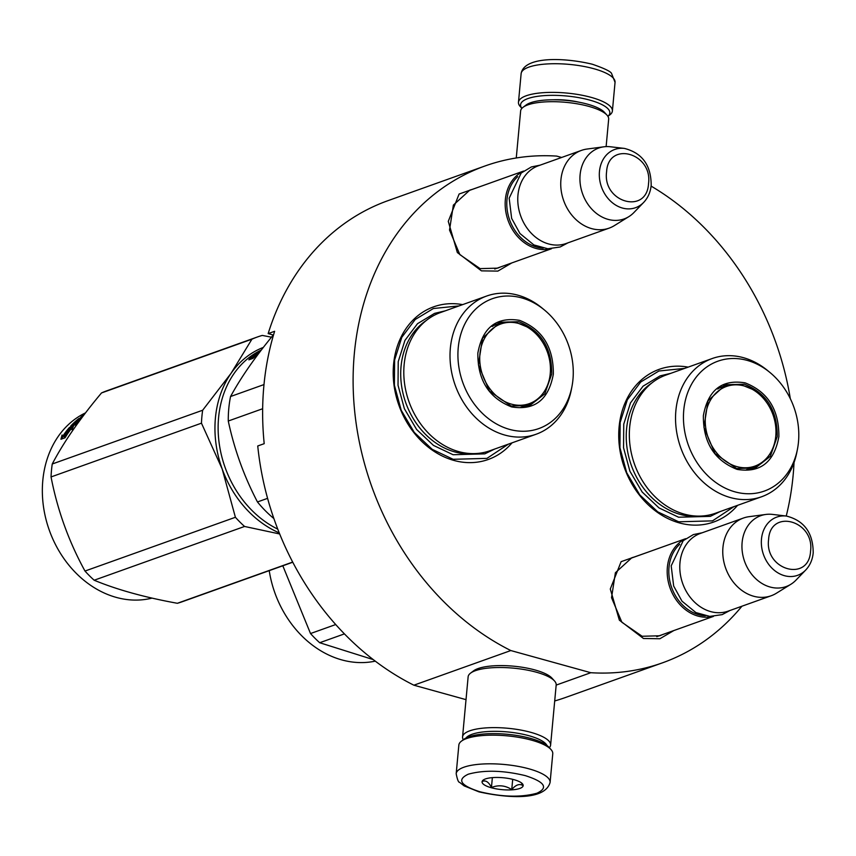 <?xml version="1.0" encoding="UTF-8"?>
<svg xmlns="http://www.w3.org/2000/svg" width="856" height="856" viewBox="0 0 856 856"><rect width="100%" height="100%" fill="white"/><g stroke="black" fill="none" stroke-linecap="round" stroke-linejoin="round"><path stroke-width="1.28" d="M673.822 630.562L659.88 638.747L643.477 638.49L619.37 620.183L610.296 588.992L621.124 561.664L646.034 552.848M511.802 262.92L497.86 271.106L481.457 270.86L457.35 252.541L448.276 221.351L459.105 194.023L484.015 185.217M737.562 505.35A81.053 65.901 -109.7 0 1 679.343 522.909A81.053 65.901 -109.7 0 1 618.867 430.14A81.053 65.901 -109.7 0 1 688.149 367.128M512.027 442.852A81.053 65.901 -109.7 0 1 453.819 460.41A81.053 65.901 -109.7 0 1 393.332 367.641A81.053 65.901 -109.7 0 1 462.625 304.629M741.938 606.208A263.798 214.492 -109.7 0 1 662.544 662.812A263.798 214.492 -109.7 0 1 590.811 672.709L510.818 650.549A263.798 214.492 -109.7 0 1 353.539 396.606A263.798 214.492 -109.7 0 1 484.956 166A263.798 214.492 -109.7 0 1 556.678 156.092L561.643 157.461M651.084 186.094A263.798 214.492 -109.7 0 1 790.323 398.693M794.036 462.529A263.798 214.492 -109.7 0 1 786.247 516.029M662.587 634.585L659.741 635.783L642.118 636.265L621.873 622.259L611.537 597.691L615.389 572.739L631.835 557.738L634.82 556.86M500.567 266.944L497.721 268.142L480.098 268.624L459.854 254.617L449.518 230.05L453.37 205.098L469.816 190.107L472.801 189.219M484.956 166L388.014 200.646A263.798 214.492 -109.7 0 0 268.163 333.605L274.626 331.293A263.798 214.492 -109.7 0 0 264.204 443.675L257.742 445.976A263.798 214.492 -109.7 0 0 413.876 685.196L510.818 650.549M466.017 699.652L413.876 685.196M590.811 672.709L556.175 685.1M662.544 662.812L565.602 697.458A263.798 214.492 -109.7 0 1 554.699 700.957M268.163 333.605L273.492 335.081M733.956 506.634L712.492 520.876L678.669 521.796L657.74 511.856L639.785 494.896L626.72 472.737L619.937 447.72L620.14 422.511L627.33 399.805L640.727 382.001L658.917 371.001L684.554 368.412M508.432 444.136L486.957 458.377L453.134 459.298L432.216 449.357L414.261 432.398L401.197 410.238L394.402 385.221L394.616 360.012L401.806 337.307L415.203 319.502L433.393 308.513L459.019 305.913M713.016 616.416A41.27 33.555 70.3 0 1 667.37 567.271A41.27 33.555 -109.7 0 1 685.324 538.948M705.291 615.817A40.082 32.592 70.3 0 1 668.996 567.314A40.082 32.592 -109.7 0 1 679.728 544.298M771.16 595.765L728.178 611.13A41.27 33.555 70.3 0 1 679.974 562.767A41.27 33.555 -109.7 0 1 700.401 533.416L743.383 518.051A41.27 33.555 -109.7 0 1 749 516.692L765.885 514.445A37.643 30.613 -109.7 0 1 772.465 514.403L786.397 516.05A30.923 25.145 70.3 0 0 761.476 539.087A30.923 25.145 70.3 0 0 776.189 571.733A30.923 25.145 70.3 0 0 805.699 570.053L795.962 580.154A37.643 30.613 70.3 0 1 790.848 584.295L776.371 593.251A41.27 33.555 70.3 0 1 771.16 595.765A41.27 33.555 70.3 0 1 722.946 547.401A41.27 33.555 -109.7 0 1 743.383 518.051M790.848 584.295A37.643 30.613 70.3 0 1 757.1 579.929A37.643 30.613 70.3 0 1 742.12 542.458A37.643 30.613 -109.7 0 1 765.885 514.445M550.997 248.775A41.27 33.555 70.3 0 1 505.35 199.63A41.27 33.555 -109.7 0 1 523.305 171.307M543.271 248.186A40.082 32.592 70.3 0 1 506.977 199.673A40.082 32.592 -109.7 0 1 517.709 176.657M609.14 228.135L566.158 243.489A41.27 33.555 70.3 0 1 517.955 195.125A41.27 33.555 -109.7 0 1 538.381 165.775L581.363 150.421A41.27 33.555 -109.7 0 1 586.981 149.051L603.865 146.804A37.643 30.613 -109.7 0 1 610.446 146.772L624.377 148.409A30.923 25.145 70.3 0 0 599.457 171.457A30.923 25.145 70.3 0 0 614.169 204.092A30.923 25.145 70.3 0 0 643.68 202.412L633.943 212.513A37.643 30.613 70.3 0 1 628.828 216.654L614.351 225.62A41.27 33.555 70.3 0 1 609.14 228.135A41.27 33.555 70.3 0 1 560.926 179.76A41.27 33.555 -109.7 0 1 581.363 150.421M628.828 216.654A37.643 30.613 70.3 0 1 595.081 212.288A37.643 30.613 70.3 0 1 580.101 174.817A37.643 30.613 -109.7 0 1 603.865 146.804M550.098 782.438L552.762 753.783A47.155 13.643 -174.7 0 0 550.943 749.471L548.899 747.224A44.801 12.958 -174.7 0 0 530.57 738.396A44.801 12.958 -174.7 0 0 463.845 739.338L461.416 741.168A47.155 13.643 -174.7 0 0 458.848 745.073L456.184 773.728C457.35 779.602 458.474 782.47 459.565 782.309L464.155 785.894L478.953 791.854C505.864 797.835 544.748 801.312 550.098 782.438A47.155 13.643 -174.7 0 0 528.997 768.838A47.155 13.643 -174.7 0 0 481.425 764.087A47.155 13.643 -174.7 0 0 456.184 773.728M550.943 749.471A47.155 13.643 -174.7 0 0 531.651 740.183A47.155 13.643 -174.7 0 0 461.416 741.168M525.242 775.611C503.06 770.314 484.079 769.844 468.307 774.188C456.601 779.666 460.496 785.53 480.002 791.789C502.194 797.086 521.165 797.557 536.937 793.212C548.653 787.734 544.748 781.87 525.242 775.611M513.932 779.656A20.63 5.971 -174.7 0 0 483.201 780.083A20.63 5.971 -174.7 0 0 491.312 787.745A20.63 5.971 -174.7 0 0 514.798 789.564A20.63 5.971 -174.7 0 0 522.374 783.722A20.63 5.971 -174.7 0 0 513.932 779.656M484.122 779.516L482.335 781.421C485.694 779.977 488.733 781.999 491.451 787.499C498.534 784.717 505.308 785.401 511.749 789.574C515.804 784.759 519.538 783.433 522.952 785.573L521.368 782.844M491.451 787.499L492.361 777.633M511.749 789.574L512.701 779.335M607.91 116.341L609.814 114.897A47.155 13.643 5.3 0 0 612.393 110.991A47.155 13.643 5.3 0 0 591.282 97.402A47.155 13.643 5.3 0 0 543.71 92.651A47.155 13.643 5.3 0 0 518.469 102.281A47.155 13.643 5.3 0 0 520.288 106.593L521.893 108.359A44.801 12.958 5.3 0 1 539.451 96.075A44.801 12.958 5.3 0 1 589.784 100.109A44.801 12.958 5.3 0 1 607.899 116.32M516.264 157.975L520.63 110.98A44.212 12.787 5.3 0 1 523.037 107.321A44.212 12.787 5.3 0 1 588.885 106.401A44.212 12.787 5.3 0 1 606.968 115.111A44.212 12.787 5.3 0 1 608.67 119.155L606.123 146.611M523.037 107.321L526.076 105.031A41.27 11.941 5.3 0 1 587.526 104.175A41.27 11.941 5.3 0 1 604.411 112.297L606.968 115.111M546.984 745.501A41.27 11.941 -174.7 0 0 528.944 735.721A41.27 11.941 -174.7 0 0 466.049 737.99M549.338 747.705A44.212 12.787 -174.7 0 0 550.611 745.084A44.212 12.787 -174.7 0 0 530.816 732.34A44.212 12.787 -174.7 0 0 486.219 727.878A44.212 12.787 -174.7 0 0 462.561 736.92A44.212 12.787 -174.7 0 0 463.321 739.734M550.611 745.084L556.186 684.961A44.212 12.787 -174.7 0 0 554.485 680.927L551.927 678.113A41.27 11.941 -174.7 0 0 535.043 669.981A41.27 11.941 -174.7 0 0 473.593 670.847L470.554 673.137A44.212 12.787 -174.7 0 0 468.136 676.796L462.561 736.92M554.485 680.927A44.212 12.787 -174.7 0 0 536.402 672.217A44.212 12.787 -174.7 0 0 470.554 673.137M519.603 320.369C542.297 329.282 553.543 347.194 553.34 374.093C548.675 399.752 534.743 410.687 511.578 406.9C488.883 397.976 477.637 380.075 477.841 353.175C482.517 327.516 496.437 316.581 519.603 320.369M518.854 321.728C540.96 330.416 551.906 347.857 551.713 374.051L544.801 393.814L529.832 405.498L511.043 406.001L489.439 391.064L478.408 364.849L482.517 338.227L500.065 322.231L518.854 321.728M486.69 296.026L440.476 312.547A73.391 59.674 70.3 0 0 404.524 383.295A73.391 59.674 70.3 0 0 458.698 451.604A73.391 59.674 -109.7 0 0 489.889 450.759L536.091 434.249A73.391 59.674 -109.7 0 1 504.901 435.083A73.391 59.674 70.3 0 1 450.738 366.775A73.391 59.674 70.3 0 1 486.69 296.026A73.391 59.674 70.3 0 1 517.88 295.181A73.391 59.674 -109.7 0 1 542.105 308.074L544.448 310.011A68.972 56.079 -109.7 0 1 571.904 386.816A68.972 56.079 -109.7 0 1 509.491 429.37A68.972 56.079 70.3 0 1 458.238 347.739A68.972 56.079 70.3 0 1 521.689 297.899A68.972 56.079 -109.7 0 1 544.448 310.011M527.852 406.119L536.391 400.458M508.314 321.963L498.171 322.99M571.904 386.816L571.316 389.801A73.391 59.674 -109.7 0 1 536.091 434.249M277.761 529.136A98.74 80.282 -109.7 0 1 218.601 438.165A98.74 80.282 -109.7 0 1 261.326 350.018M258.405 353.87A98.74 80.282 -109.7 0 0 253.323 358.075L252.713 357.583A98.74 80.282 -109.7 0 1 259.518 352.394M250.701 359.188L251.75 357.894L252.359 358.311L251.129 356.909L248.871 359.841L253.012 358.364L252.327 357.797L252.766 358.45M252.327 357.797A98.74 80.282 -109.7 0 1 259.625 352.265M251.129 356.909L251.75 357.894M251.728 357.337A98.74 80.282 -109.7 0 1 259.657 351.698L259.817 352.009M264.001 384.569L230.553 396.521A109.054 88.671 70.3 0 0 228.274 421.024L262.664 408.729M273.481 335.124A109.054 88.671 70.3 0 0 272.914 335.424L273.449 335.231M230.553 396.521C240.964 377.485 255.088 357.113 272.914 335.424M267.586 498.342L257.463 501.958C244.035 476.3 234.309 449.325 228.274 421.024M257.463 501.958A109.054 88.671 70.3 0 0 273.877 518.543M494.597 449.079L484.785 453.862L453.081 454.729L433.457 445.409L416.637 429.509L404.385 408.74L398.029 385.286L398.222 361.66L404.952 340.378L417.514 323.686L434.57 313.382L445.195 310.856M263.359 347.397A100.216 81.481 70.3 0 0 231.013 373.377L202.658 410.238A112.008 91.068 70.3 0 0 201.888 416.658A112.008 91.068 70.3 0 0 201.46 423.174L51.05 476.942A112.008 91.068 -109.7 0 1 51.478 470.425A112.008 91.068 70.3 0 1 52.248 463.995C63.74 442.081 80.164 418.391 101.511 392.947A112.008 91.068 70.3 0 1 106.925 390.764L257.335 337.007A112.008 91.068 70.3 0 0 251.921 339.19L101.511 392.947M279.677 533.973L244.57 526.461A112.008 91.068 -109.7 0 1 235.4 517.281L84.99 571.048C68.748 541.441 57.438 510.069 51.05 476.942M279.238 532.881A100.216 81.481 -109.7 0 1 222.153 468.895L235.4 517.281M292.752 562.232L182.328 601.704A112.008 91.068 -109.7 0 1 177.374 603.287C144.707 597.36 116.972 589.677 94.171 580.229A112.008 91.068 -109.7 0 1 84.99 571.048M292.666 562.071L177.374 603.287M244.57 526.461L94.171 580.229M251.921 339.19L231.013 373.377A100.216 81.481 70.3 0 0 222.153 468.895L201.46 423.174M271.48 337.189L262.3 335.424A112.008 91.068 70.3 0 0 257.335 337.007M202.658 410.238L52.248 463.995M152.058 598.109A98.74 80.282 -109.7 0 1 42.8 480.526A98.74 80.282 70.3 0 1 85.547 412.86M71.134 428.931L72 429.669L73.52 426.021L69.422 427.486L70.32 428.214A98.74 80.282 70.3 0 0 64.307 436.474L65.281 437.395A98.74 80.282 70.3 0 1 71.134 428.931M69.828 428.61L69.143 427.797L69.957 428.46A98.74 80.282 70.3 0 0 63.965 436.742L65.056 437.78L60.926 439.256L62.06 434.998L63.826 436.646L62.863 435.8L62.017 438.861M67.945 430.996A97.563 79.33 70.3 0 0 63.826 436.646M62.06 434.998L62.863 435.8M69.143 427.797A98.74 80.282 70.3 0 0 63.023 435.865M81.834 417.749L81.844 417.749A98.74 80.282 70.3 0 0 79.993 419.28L80.336 419.782M72.942 424.737L73.498 425.443M80.239 419.911L76.238 421.345A98.74 80.282 70.3 0 0 72.856 424.63L74.397 425.122M73.851 424.416A98.74 80.282 70.3 0 1 76.89 421.42L77.19 421.837M76.89 421.42L78.089 420.992A98.74 80.282 70.3 0 0 75.039 423.988L75.596 424.694M77.532 423.099A97.563 79.33 70.3 0 0 76.131 424.501M70.695 426.449L76.558 424.351L77.821 422.992L75.039 423.988M73.22 425.09A97.563 79.33 70.3 0 0 72.535 425.785M70.962 426.352L70.716 426.053A98.74 80.282 70.3 0 1 78.838 418.563L79.062 418.916M83.995 414.893A98.74 80.282 70.3 0 0 81.074 416.883L81.192 417.065M81.566 418.145L81.384 417.407M81.17 417.482L81.502 418.028M77.885 420.039L78.271 420.617M78.795 419.708A98.74 80.282 70.3 0 1 80.646 418.177L77.832 419.943L79.191 420.285M79.993 419.28L80.956 418.937M78.838 418.563L82.369 417.054M80.967 417.14L82.786 416.498M64.307 436.474L65.291 437.384M70.139 430.215A97.563 79.33 70.3 0 0 65.131 437.245M70.32 428.214L71.037 429.049M70.374 428.289L72.91 427.379M518.822 323.504A42.286 34.379 -109.7 0 1 526.633 326.735A42.286 34.379 -109.7 0 1 547.53 385.168A42.286 34.379 -109.7 0 1 511.342 404.118A42.286 34.379 70.3 0 1 479.916 354.074A42.286 34.379 70.3 0 1 518.822 323.504M547.53 385.168C543.453 395.194 536.573 402.053 526.889 405.765A43.474 35.353 -109.7 0 1 521.004 407.189M526.633 326.735L518.212 323.258C511.193 321.342 504.334 321.556 497.625 323.889A43.474 35.353 70.3 0 0 492.147 326.521M745.137 382.867C767.832 391.781 779.078 409.692 778.874 436.592C774.198 462.251 760.278 473.186 737.112 469.398C714.418 460.475 703.172 442.573 703.365 415.674C708.04 390.015 721.961 379.08 745.137 382.867M744.388 384.226C766.484 392.915 777.441 410.356 777.248 436.549L770.325 456.312L755.356 467.997L736.567 468.5L714.963 453.562L703.942 427.347L708.051 400.726L725.599 384.729L744.388 384.226M712.213 358.525L666.011 375.046A73.391 59.674 70.3 0 0 630.059 445.794A73.391 59.674 70.3 0 0 684.222 514.103A73.391 59.674 -109.7 0 0 715.413 513.258L761.626 496.748A73.391 59.674 -109.7 0 1 730.436 497.582A73.391 59.674 70.3 0 1 676.261 429.273A73.391 59.674 70.3 0 1 712.213 358.525A73.391 59.674 70.3 0 1 743.415 357.68A73.391 59.674 -109.7 0 1 767.629 370.573L769.983 372.51A68.972 56.079 -109.7 0 1 797.428 449.314A68.972 56.079 -109.7 0 1 735.026 491.868A68.972 56.079 70.3 0 1 683.762 410.238A68.972 56.079 70.3 0 1 747.224 360.397A68.972 56.079 -109.7 0 1 769.983 372.51M753.387 468.617L761.915 462.957M733.838 384.462L723.695 385.489M797.428 449.314L796.84 452.3A73.391 59.674 -109.7 0 1 761.626 496.748M720.121 511.578L710.309 516.361L678.605 517.227L658.992 507.908L642.16 492.007L629.92 471.239L623.553 447.784L623.746 424.159L630.487 402.876L643.049 386.184L660.094 375.88L670.719 373.355M344.422 633.889L319.695 642.728A112.008 91.068 -109.7 0 1 310.514 633.547L282.812 565.795M373.237 659.602L319.695 642.728M335.702 624.548L310.514 633.547M375.26 661.142A98.74 80.282 -109.7 0 1 269.223 570.642M744.356 386.002A42.286 34.379 -109.7 0 1 752.167 389.234A42.286 34.379 -109.7 0 1 773.054 447.667A42.286 34.379 -109.7 0 1 736.877 466.616A42.286 34.379 70.3 0 1 705.44 416.562A42.286 34.379 70.3 0 1 744.356 386.002M773.054 447.667C768.977 457.693 762.097 464.551 752.424 468.264A43.474 35.353 -109.7 0 1 746.528 469.687M752.167 389.234L743.736 385.756C736.727 383.841 729.868 384.055 723.149 386.388A43.474 35.353 70.3 0 0 717.67 389.02M810.557 551.178C814.752 520.523 770.165 508.175 768.602 539.548C764.419 570.192 808.995 582.551 810.557 551.178M648.538 183.537C652.732 152.892 608.145 140.534 606.583 171.906C602.399 202.562 646.976 214.91 648.538 183.537M578.72 102.142A30.356 8.785 -174.7 0 0 553.19 99.778M518.469 102.281L521.133 73.627A47.155 13.643 5.3 0 1 546.374 63.997A47.155 13.643 5.3 0 1 593.946 68.748A47.155 13.643 5.3 0 1 615.047 82.337L612.393 110.991M473.839 453.616A72.118 58.647 -109.7 0 1 454.654 451.882A72.118 58.647 70.3 0 1 402.652 391.813A72.118 58.647 70.3 0 1 426.256 320.508M699.363 516.115A72.118 58.647 -109.7 0 1 680.178 514.381A72.118 58.647 70.3 0 1 628.176 454.311A72.118 58.647 70.3 0 1 651.791 383.007M628.989 558.947L685.688 538.681M656.755 636.661L713.476 616.384M805.699 570.053C810.033 565.431 812.537 559.706 813.2 552.869C813.125 532.849 804.191 520.576 786.397 516.05M466.969 191.305L523.669 171.04M494.736 269.03L551.457 248.754M643.68 202.412C648.013 197.79 650.507 192.065 651.181 185.238C651.106 165.208 642.171 152.935 624.377 148.409M540.168 165.144L531.351 166.941L521.197 173.03L509.17 198.207L511.642 218.387L519.956 233.517L533.887 244.934L547.808 248.754L560.113 246.999L567.945 242.858M702.188 532.774L693.371 534.583L683.216 540.671L671.19 565.848L673.661 586.028L681.975 601.158L695.907 612.575L709.827 616.395L722.132 614.64L729.965 610.488M521.133 73.627C524.065 56.079 564.275 57.459 592.288 64.221C604.796 68.534 611.259 71.711 611.666 73.755L615.047 82.337M80.796 417.161L81.395 418.167"/></g></svg>
